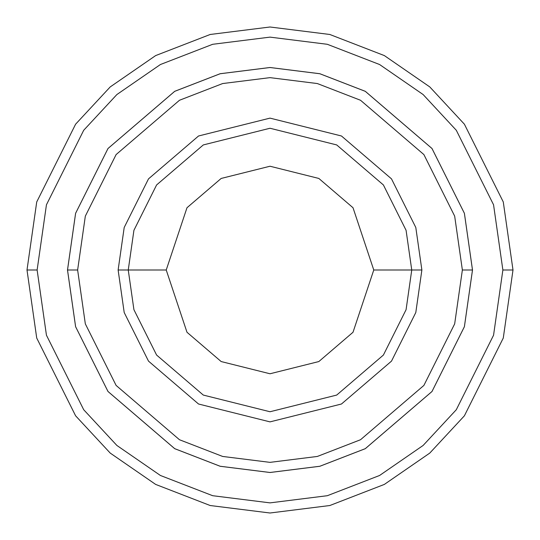 <?xml version="1.0" encoding="UTF-8"?>
<svg xmlns="http://www.w3.org/2000/svg" width="540" height="540" viewBox="0 0 540 540"><rect width="100%" height="100%" fill="white"/><g stroke="black" fill="none" stroke-linecap="round" stroke-linejoin="round"><path stroke-width="0.81" d="M411.75 270L421.875 270L415.8 227.475L391.5 178.875L341.469 135.992L270 118.125L198.531 135.992L148.5 178.875L124.2 227.475L118.125 270L128.25 270L133.92 309.69L156.6 355.05L203.297 395.071L270 411.75L336.704 395.071L383.4 355.05L406.08 309.69L411.75 270L406.08 309.69L383.4 355.05L336.704 395.071L270 411.75L203.297 395.071L156.6 355.05L133.92 309.69L128.25 270L166.232 270L128.25 270L133.92 230.31L156.6 184.95L203.297 144.929L270 128.25L336.704 144.929L383.4 184.95L406.08 230.31L411.75 270L373.768 270L353.012 332.262L318.829 361.557L270 373.768L221.171 361.557L186.988 332.262L166.232 270L186.988 332.262L221.171 361.557L270 373.768L318.829 361.557L353.012 332.262L373.768 270L353.012 207.738L318.829 178.443L270 166.232L221.171 178.443L186.988 207.738L166.232 270L186.988 207.738L221.171 178.443L270 166.232L318.829 178.443L353.012 207.738L373.768 270L411.75 270L406.08 230.31L383.4 184.95L336.704 144.929L270 128.25L203.297 144.929L156.6 184.95L133.92 230.31L128.25 270L118.125 270L124.2 227.475L148.5 178.875L198.531 135.992L270 118.125L341.469 135.992L391.5 178.875L415.8 227.475L421.875 270L415.8 312.525L391.5 361.125L341.469 404.008L270 421.875L198.531 404.008L148.5 361.125L124.2 312.525L118.125 270L124.2 312.525L148.5 361.125L198.531 404.008L270 421.875L341.469 404.008L391.5 361.125L415.8 312.525L421.875 270L411.75 270M502.875 270L493.56 335.205L456.3 409.725L423.124 445.453L379.586 475.477L327.321 495.707L270 502.875L212.679 495.707L160.414 475.477L116.876 445.453L83.7 409.725L46.44 335.205L37.125 270L27 270L36.72 338.04L75.6 415.8L110.221 453.08L155.648 484.414L210.181 505.521L270 513L329.819 505.521L384.352 484.414L429.779 453.08L464.4 415.8L503.28 338.04L513 270L502.875 270L493.56 204.795L456.3 130.275L423.124 94.547L379.586 64.523L327.321 44.294L270 37.125L212.679 44.294L160.414 64.523L116.876 94.547L83.7 130.275L46.44 204.795L37.125 270L46.44 335.205L83.7 409.725L116.876 445.453L160.414 475.477L212.679 495.707L270 502.875L327.321 495.707L379.586 475.477L423.124 445.453L456.3 409.725L493.56 335.205L502.875 270L513 270L503.28 338.04L464.4 415.8L429.779 453.08L384.352 484.414L329.819 505.521L270 513L210.181 505.521L155.648 484.414L110.221 453.08L75.6 415.8L36.72 338.04L27 270L36.72 201.96L75.6 124.2L110.221 86.92L155.648 55.586L210.181 34.479L270 27L329.819 34.479L384.352 55.586L429.779 86.92L464.4 124.2L503.28 201.96L513 270L503.28 201.96L464.4 124.2L429.779 86.92L384.352 55.586L329.819 34.479L270 27L210.181 34.479L155.648 55.586L110.221 86.92L75.6 124.2L36.72 201.96L27 270L37.125 270L46.44 204.795L83.7 130.275L116.876 94.547L160.414 64.523L212.679 44.294L270 37.125L327.321 44.294L379.586 64.523L423.124 94.547L456.3 130.275L493.56 204.795L502.875 270M462.368 270L454.673 323.865L423.893 385.418L360.524 439.736L317.351 456.449L270 462.362L222.649 456.449L179.476 439.736L116.107 385.418L85.327 323.865L77.632 270L67.514 270L75.607 326.7L108.007 391.493L174.71 448.666L220.158 466.256L270 472.487L319.842 466.256L365.29 448.666L431.993 391.493L464.393 326.7L472.487 270L462.368 270L454.673 216.135L423.893 154.582L360.524 100.264L317.351 83.552L270 77.639L222.649 83.552L179.476 100.264L116.107 154.582L85.327 216.135L77.632 270L85.327 323.865L116.107 385.418L179.476 439.736L222.649 456.449L270 462.362L317.351 456.449L360.524 439.736L423.893 385.418L454.673 323.865L462.368 270L472.487 270L464.393 326.7L431.993 391.493L365.29 448.666L319.842 466.256L270 472.487L220.158 466.256L174.71 448.666L108.007 391.493L75.607 326.7L67.514 270L75.6 213.3L108 148.5L174.704 91.321L220.151 73.73L270 67.5L319.849 73.73L365.296 91.321L432 148.5L464.4 213.3L472.5 270L464.4 326.7L432 391.5L365.296 448.679L319.849 466.27L270 472.5L220.151 466.27L174.704 448.679L108 391.5L75.6 326.7L67.5 270L75.6 326.7L108 391.5L174.704 448.679L220.151 466.27L270 472.5L319.849 466.27L365.296 448.679L432 391.5L464.4 326.7L472.5 270L464.4 213.3L432 148.5L365.296 91.321L319.849 73.73L270 67.5L220.151 73.73L174.704 91.321L108 148.5L75.6 213.3L67.5 270L75.607 213.3L108.007 148.507L174.71 91.334L220.158 73.744L270 67.514L319.842 73.744L365.29 91.334L431.993 148.507L464.393 213.3L472.487 270L464.393 213.3L431.993 148.507L365.29 91.334L319.842 73.744L270 67.514L220.158 73.744L174.71 91.334L108.007 148.507L75.607 213.3L67.514 270L77.632 270L85.327 216.135L116.107 154.582L179.476 100.264L222.649 83.552L270 77.639L317.351 83.552L360.524 100.264L423.893 154.582L454.673 216.135L462.368 270"/></g></svg>
